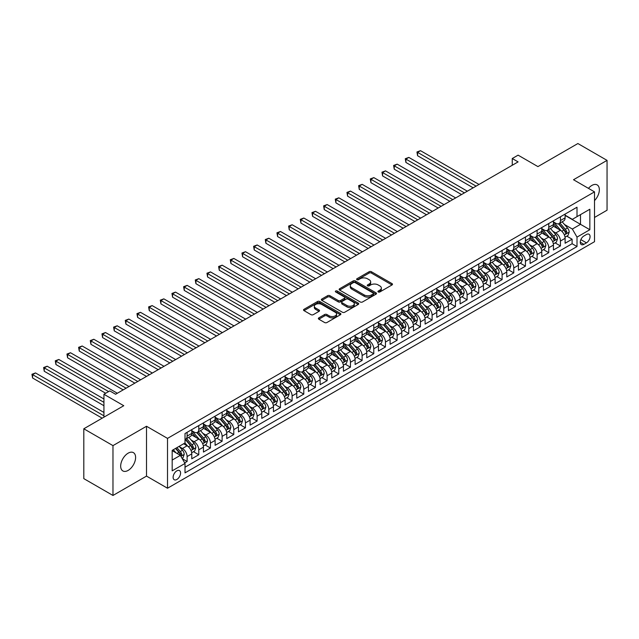 <?xml version="1.0" encoding="UTF-8"?>
<svg xmlns="http://www.w3.org/2000/svg" width="639" height="639" viewBox="0 0 639 639"><rect width="100%" height="100%" fill="white"/><g stroke="black" fill="none" stroke-linecap="round" stroke-linejoin="round"><path stroke-width="0.96" d="M378.248 291.967A1.134 0.655 0 0 0 379.846 291.967L392.019 284.946A1.621 0.935 0 0 0 392.49 284.283A1.621 0.935 0 0 0 392.019 283.62L371.403 271.727A1.621 0.935 0 0 0 369.11 271.727L356.945 278.748A1.134 0.655 0 0 0 356.61 279.211A1.134 0.655 0 0 0 356.945 279.674A1.134 0.655 0 0 0 358.551 279.674L360.124 278.764A5.184 2.995 0 0 1 367.449 278.764L369.166 279.754A5.184 2.995 0 0 1 370.684 281.871A5.184 2.995 0 0 1 369.166 283.988L367.593 284.898A1.134 0.655 0 0 0 367.265 285.361A1.134 0.655 0 0 0 367.593 285.825A1.134 0.655 0 0 0 369.198 285.825L370.772 284.914A5.184 2.995 0 0 1 378.104 284.914L379.822 285.905A5.184 2.995 0 0 1 381.339 288.021A5.184 2.995 0 0 1 379.822 290.138L378.248 291.049A1.134 0.655 0 0 0 377.913 291.512A1.134 0.655 0 0 0 378.248 291.967L378.248 291.049M128.143 470.408A10.559 6.094 120 0 0 135.037 461.102A10.559 6.094 120 0 0 133.423 452.644A10.559 6.094 120 0 0 128.143 453.171A10.559 6.094 120 0 0 121.242 462.476A10.559 6.094 120 0 0 122.864 470.935A10.559 6.094 120 0 0 128.143 470.408M594.51 200.606A10.559 6.094 120 0 0 597.161 184.903A10.559 6.094 120 0 0 591.882 185.43A10.559 6.094 120 0 0 588.455 188.369M176.851 479.474A5.28 3.051 120 0 0 180.294 474.817A5.28 3.051 120 0 0 179.487 470.584A5.28 3.051 120 0 0 176.851 470.847A5.28 3.051 120 0 0 173.401 475.504A5.28 3.051 120 0 0 174.207 479.729A5.28 3.051 120 0 0 176.851 479.474M318.837 317.871A1.621 0.935 0 0 0 318.366 318.534A1.621 0.935 0 0 0 318.837 319.196L324.62 322.535A1.621 0.935 0 0 0 326.912 322.535L340.427 314.731A1.621 0.935 0 0 0 340.899 314.068A1.621 0.935 0 0 0 340.427 313.406L319.812 301.504A1.621 0.935 0 0 0 317.527 301.504L304.012 309.308A1.621 0.935 0 0 0 303.533 309.971A1.621 0.935 0 0 0 304.012 310.634L310.993 314.668A1.621 0.935 0 0 0 313.286 314.668L319.069 311.329A1.621 0.935 0 0 0 319.54 310.666A1.621 0.935 0 0 0 319.069 310.003L315.602 308.006A4.329 2.5 0 0 1 314.34 306.233A4.329 2.5 0 0 1 317.008 303.924A4.329 2.5 0 0 1 321.729 304.468L335.299 312.303A4.329 2.5 0 0 1 336.569 314.068A4.329 2.5 0 0 1 333.893 316.377A4.329 2.5 0 0 1 329.173 315.842L326.912 314.532A1.621 0.935 0 0 0 324.62 314.532L318.837 317.871L318.837 319.196M594.51 217.46L607.05 210.215L607.05 160.373L577.888 143.535L537.926 166.603L518.093 155.149L512.262 158.52L518.093 161.891L115.595 394.263L109.764 390.9L103.933 394.263L103.933 417.163M112.975 445.623L112.975 495.465L146.515 476.103L146.515 426.261L112.975 445.623L83.805 428.785L123.766 405.717L103.933 394.263M146.515 426.261L167.514 438.386L594.51 191.86L594.51 241.702L167.514 488.228L167.514 438.386M607.05 160.373L573.51 179.735L594.51 191.86M360.236 301.967A1.621 0.935 0 0 0 362.529 301.967L376.044 294.172A1.621 0.935 0 0 0 376.515 293.509A1.621 0.935 0 0 0 376.044 292.846L355.428 280.944A1.621 0.935 0 0 0 353.135 280.944L339.621 288.748A1.621 0.935 0 0 0 339.149 289.411A1.621 0.935 0 0 0 339.621 290.066L360.236 301.967M336.13 292.215A1.134 0.655 0 0 1 337.28 292.374L337.28 291.025L358.231 303.126A1.621 0.935 0 0 1 358.711 303.789A1.621 0.935 0 0 1 358.231 304.452L344.717 312.247A1.621 0.935 0 0 1 342.432 312.247L321.816 300.354L321.816 299.028A1.621 0.935 0 0 0 321.345 299.691A1.621 0.935 0 0 0 321.816 300.354M321.816 299.028L327.599 295.689A1.621 0.935 0 0 1 329.892 295.689L338.247 300.514A1.621 0.935 0 0 0 340.539 300.514L344.373 298.301A1.621 0.935 0 0 0 344.852 297.638A1.621 0.935 0 0 0 344.373 296.975L335.675 291.951A1.134 0.655 0 0 1 335.339 291.488A1.134 0.655 0 0 1 336.042 290.889A1.134 0.655 0 0 1 337.28 291.025M112.975 495.465L83.805 478.627L83.805 428.785M184.695 462.884L187.115 461.486L182.275 458.69M179.519 446.797L182.45 448.49A6.598 3.81 60 0 1 187.115 456.565L191.78 453.874L191.78 458.794L198.777 454.752L193.473 451.685M191.189 440.063L194.112 441.749A6.598 3.81 60 0 1 198.777 449.832L203.45 447.14L203.45 452.061L210.447 448.019L205.143 444.952M202.851 433.322L205.782 435.015A6.598 3.81 60 0 1 210.447 443.099L215.111 440.407L215.111 445.319L222.116 441.277L216.805 438.218M214.52 426.588L217.444 428.282A6.598 3.81 60 0 1 222.116 436.365L226.781 433.665L226.781 438.586L233.778 434.544L228.474 431.477M226.182 419.855L229.113 421.54A6.598 3.81 60 0 1 233.778 429.624L238.451 426.932L238.451 431.852L245.448 427.81L240.136 424.743M237.852 413.121L240.783 414.807A6.598 3.81 60 0 1 245.448 422.89L250.113 420.198L250.113 425.111L257.11 421.069L251.806 418.01M249.522 406.38L252.445 408.073A6.598 3.81 60 0 1 257.11 416.157L261.782 413.465L261.782 418.377L268.779 414.336L263.468 411.276M261.183 399.647L264.115 401.34A6.598 3.81 60 0 1 268.779 409.423L273.444 406.723L273.444 411.644L280.449 407.602L275.137 404.535M272.853 392.913L275.776 394.598A6.598 3.81 60 0 1 280.449 402.682L285.114 399.99L285.114 404.91L292.111 400.869L286.807 397.801M284.515 386.172L287.446 387.865A6.598 3.81 60 0 1 292.111 395.948L296.776 393.257L296.776 398.169L303.781 394.127L298.469 391.068M296.184 379.438L299.116 381.132A6.598 3.81 60 0 1 303.781 389.215L308.445 386.523L308.445 391.435L315.442 387.394L310.139 384.327M307.846 372.705L310.778 374.398A6.598 3.81 60 0 1 315.442 382.481L320.115 379.782L320.115 384.702L327.112 380.66L321.8 377.593M319.516 365.971L322.447 367.657A6.598 3.81 60 0 1 327.112 375.74L331.777 373.048L331.777 377.968L338.782 373.927L333.47 370.86M331.186 359.23L334.109 360.923A6.598 3.81 60 0 1 338.782 369.007L343.447 366.315L343.447 371.227L350.444 367.185L345.14 364.126M342.847 352.496L345.779 354.19A6.598 3.81 60 0 1 350.444 362.273L355.108 359.573L355.108 364.494L362.113 360.452L356.802 357.385M354.517 345.763L357.449 347.456A6.598 3.81 60 0 1 362.113 355.532L366.778 352.84L366.778 357.76L373.775 353.718L368.471 350.651M366.179 339.029L369.11 340.715A6.598 3.81 60 0 1 373.775 348.798L378.448 346.106L378.448 351.027L385.445 346.985L380.133 343.918M377.849 332.288L380.78 333.981A6.598 3.81 60 0 1 385.445 342.065L390.109 339.373L390.109 344.285L397.115 340.244L391.803 337.184M389.518 325.555L392.442 327.248A6.598 3.81 60 0 1 397.115 335.331L401.779 332.631L401.779 337.552L408.776 333.51L403.473 330.443M401.18 318.821L404.112 320.506A6.598 3.81 60 0 1 408.776 328.59L413.441 325.898L413.441 330.818L420.446 326.777L415.134 323.709M412.85 312.088L415.781 313.773A6.598 3.81 60 0 1 420.446 321.856L425.111 319.165L425.111 324.077L432.108 320.035L426.804 316.976M424.512 305.346L427.443 307.039A6.598 3.81 60 0 1 432.108 315.123L436.78 312.431L436.78 317.343L443.778 313.302L438.466 310.242M436.181 298.613L439.113 300.306A6.598 3.81 60 0 1 443.778 308.389L448.442 305.69L448.442 310.61L455.447 306.568L450.136 303.501M447.851 291.879L450.775 293.565A6.598 3.81 60 0 1 455.447 301.648L460.112 298.956L460.112 303.876L467.109 299.835L461.805 296.768M459.513 285.138L462.444 286.831A6.598 3.81 60 0 1 467.109 294.914L471.774 292.223L471.774 297.135L478.779 293.093L473.467 290.034M471.183 278.404L474.114 280.098A6.598 3.81 60 0 1 478.779 288.181L483.443 285.489L483.443 290.402L490.44 286.36L485.137 283.293M482.844 271.671L485.776 273.364A6.598 3.81 60 0 1 490.44 281.448L495.113 278.748L495.113 283.668L502.11 279.626L496.799 276.559M494.514 264.937L497.446 266.623A6.598 3.81 60 0 1 502.11 274.706L506.775 272.014L506.775 276.935L513.78 272.893L508.468 269.826M506.184 258.196L509.107 259.889A6.598 3.81 60 0 1 513.78 267.973L518.445 265.281L518.445 270.193L525.442 266.151L520.138 263.092M517.846 251.462L520.777 253.156A6.598 3.81 60 0 1 525.442 261.239L530.106 258.539L530.106 263.46L537.111 259.418L531.8 256.351M529.515 244.729L532.439 246.422A6.598 3.81 60 0 1 537.111 254.498L541.776 251.806L541.776 256.726L548.773 252.685L543.469 249.617M541.177 237.996L544.109 239.681A6.598 3.81 60 0 1 548.773 247.764L553.446 245.072L553.446 249.993L560.443 245.951L560.443 241.031A6.598 3.81 -120 0 0 555.778 232.947L552.847 231.254M555.131 242.884L560.443 245.951M191.78 453.874A6.598 3.81 -120 0 0 187.115 445.79L183.617 443.77M203.45 447.14A6.598 3.81 -120 0 0 198.777 439.057L191.564 434.887M215.111 440.407A6.598 3.81 -120 0 0 210.447 432.323L203.234 428.154M226.781 433.665A6.598 3.81 -120 0 0 222.116 425.582L214.896 421.421M238.451 426.932A6.598 3.81 -120 0 0 233.778 418.849L226.565 414.687M250.113 420.198A6.598 3.81 -120 0 0 245.448 412.115L238.235 407.946M261.782 413.465A6.598 3.81 -120 0 0 257.11 405.382L249.897 401.212M273.444 406.723A6.598 3.81 -120 0 0 268.779 398.64L261.567 394.479M285.114 399.99A6.598 3.81 -120 0 0 280.449 391.907L273.228 387.745M296.776 393.257A6.598 3.81 -120 0 0 292.111 385.173L284.898 381.004M308.445 386.523A6.598 3.81 -120 0 0 303.781 378.44L296.568 374.27M320.115 379.782A6.598 3.81 -120 0 0 315.442 371.698L308.23 367.537M331.777 373.048A6.598 3.81 -120 0 0 327.112 364.965L319.899 360.803M343.447 366.315A6.598 3.81 -120 0 0 338.782 358.231L331.561 354.062M355.108 359.573A6.598 3.81 -120 0 0 350.444 351.498L343.231 347.328M366.778 352.84A6.598 3.81 -120 0 0 362.113 344.756L354.901 340.595M378.448 346.106A6.598 3.81 -120 0 0 373.775 338.023L366.562 333.854M390.109 339.373A6.598 3.81 -120 0 0 385.445 331.29L378.232 327.12M401.779 332.631A6.598 3.81 -120 0 0 397.115 324.548L389.894 320.387M413.441 325.898A6.598 3.81 -120 0 0 408.776 317.815L401.564 313.653M425.111 319.165A6.598 3.81 -120 0 0 420.446 311.081L413.233 306.912M436.78 312.431A6.598 3.81 -120 0 0 432.108 304.348L424.895 300.178M448.442 305.69A6.598 3.81 -120 0 0 443.778 297.606L436.565 293.445M460.112 298.956A6.598 3.81 -120 0 0 455.447 290.873L448.227 286.711M471.774 292.223A6.598 3.81 -120 0 0 467.109 284.139L459.896 279.97M483.443 285.489A6.598 3.81 -120 0 0 478.779 277.406L471.558 273.236M495.113 278.748A6.598 3.81 -120 0 0 490.44 270.664L483.228 266.503M506.775 272.014A6.598 3.81 -120 0 0 502.11 263.931L494.898 259.769M518.445 265.281A6.598 3.81 -120 0 0 513.78 257.197L506.559 253.028M530.106 258.539A6.598 3.81 -120 0 0 525.442 250.464L518.229 246.295M541.776 251.806A6.598 3.81 -120 0 0 537.111 243.723L529.891 239.561M553.446 245.072A6.598 3.81 -120 0 0 548.773 236.989L541.56 232.82M586.458 234.497L583.894 235.983A5.112 2.955 120 0 0 580.547 240.488A5.112 2.955 120 0 0 581.338 244.585A5.112 2.955 120 0 0 583.894 244.33L586.458 242.852A5.112 2.955 120 0 0 589.797 238.339A5.112 2.955 120 0 0 589.014 234.241A5.112 2.955 120 0 0 586.458 234.497M172.179 460.072L180.35 455.359L185.014 463.443L185.014 472.868L577.009 246.55L577.009 237.125L572.344 229.042L564.517 224.521M185.014 463.443L172.179 470.847L172.179 450.375L185.014 442.963L185.014 433.53L577.009 207.22L577.009 216.645L589.845 209.241L589.845 229.713L577.009 237.125M191.78 430.702L194.112 432.052A6.598 3.81 60 0 0 197.411 432.379L202.084 429.688A6.598 3.81 -120 0 0 203.45 426.66L203.45 422.89M203.45 423.969L205.782 425.318A6.598 3.81 60 0 0 209.081 425.646L213.746 422.946A6.598 3.81 -120 0 0 215.111 419.927L215.111 416.157M215.111 417.235L217.444 418.577A6.598 3.81 60 0 0 220.751 418.904L225.415 416.213A6.598 3.81 -120 0 0 226.781 413.193L226.781 409.423M226.781 410.502L229.113 411.843A6.598 3.81 60 0 0 232.412 412.171L237.077 409.479A6.598 3.81 -120 0 0 238.451 406.46L238.451 402.682M238.451 403.76L240.783 405.11A6.598 3.81 60 0 0 244.082 405.438L248.747 402.746A6.598 3.81 -120 0 0 250.113 399.718L250.113 395.948M250.113 397.027L252.445 398.377A6.598 3.81 60 0 0 255.744 398.704L260.416 396.004A6.598 3.81 -120 0 0 261.782 392.985L261.782 389.215M261.782 390.293L264.115 391.635A6.598 3.81 60 0 0 267.414 391.963L272.078 389.271A6.598 3.81 -120 0 0 273.444 386.252L273.444 382.481M273.444 383.552L275.776 384.902A6.598 3.81 60 0 0 279.083 385.229L283.748 382.537A6.598 3.81 -120 0 0 285.114 379.51L285.114 375.74M285.114 376.818L287.446 378.168A6.598 3.81 60 0 0 290.745 378.496L295.41 375.796A6.598 3.81 -120 0 0 296.776 372.777L296.776 369.007M296.776 370.085L299.116 371.435A6.598 3.81 60 0 0 302.415 371.754L307.079 369.062A6.598 3.81 -120 0 0 308.445 366.043L308.445 362.273M308.445 363.351L310.778 364.693A6.598 3.81 60 0 0 314.076 365.021L318.749 362.329A6.598 3.81 -120 0 0 320.115 359.31L320.115 355.532M320.115 356.61L322.447 357.96A6.598 3.81 60 0 0 325.746 358.287L330.411 355.596A6.598 3.81 -120 0 0 331.777 352.568L331.777 348.798M331.777 349.876L334.109 351.226A6.598 3.81 60 0 0 337.416 351.554L342.081 348.854A6.598 3.81 -120 0 0 343.447 345.835L343.447 342.065M343.447 343.143L345.779 344.493A6.598 3.81 60 0 0 349.078 344.812L353.742 342.121A6.598 3.81 -120 0 0 355.108 339.101L355.108 335.331M355.108 336.41L357.449 337.751A6.598 3.81 60 0 0 360.747 338.079L365.412 335.387A6.598 3.81 -120 0 0 366.778 332.368L366.778 328.59M366.778 329.668L369.11 331.018A6.598 3.81 60 0 0 372.409 331.345L377.082 328.654A6.598 3.81 -120 0 0 378.448 325.626L378.448 321.856M378.448 322.935L380.78 324.285A6.598 3.81 60 0 0 384.079 324.612L388.744 321.912A6.598 3.81 -120 0 0 390.109 318.893L390.109 315.123M390.109 316.201L392.442 317.543A6.598 3.81 60 0 0 395.741 317.871L400.413 315.179A6.598 3.81 -120 0 0 401.779 312.159L401.779 308.389M401.779 309.468L404.112 310.81A6.598 3.81 60 0 0 407.41 311.137L412.075 308.445A6.598 3.81 -120 0 0 413.441 305.426L413.441 301.648M413.441 302.726L415.781 304.076A6.598 3.81 60 0 0 419.08 304.404L423.745 301.712A6.598 3.81 -120 0 0 425.111 298.685L425.111 294.914M425.111 295.993L427.443 297.343A6.598 3.81 60 0 0 430.742 297.67L435.415 294.97A6.598 3.81 -120 0 0 436.78 291.951L436.78 288.181M436.78 289.259L439.113 290.601A6.598 3.81 60 0 0 442.412 290.929L447.076 288.237A6.598 3.81 -120 0 0 448.442 285.218L448.442 281.448M448.442 282.518L450.775 283.868A6.598 3.81 60 0 0 454.073 284.195L458.746 281.503A6.598 3.81 -120 0 0 460.112 278.476L460.112 274.706M460.112 275.784L462.444 277.134A6.598 3.81 60 0 0 465.743 277.462L470.408 274.762A6.598 3.81 -120 0 0 471.774 271.743L471.774 267.973M471.774 269.051L474.114 270.401A6.598 3.81 60 0 0 477.413 270.72L482.078 268.029A6.598 3.81 -120 0 0 483.443 265.009L483.443 261.239M483.443 262.317L485.776 263.659A6.598 3.81 60 0 0 489.075 263.987L493.739 261.295A6.598 3.81 -120 0 0 495.113 258.276L495.113 254.498M495.113 255.576L497.446 256.926A6.598 3.81 60 0 0 500.744 257.253L505.409 254.562A6.598 3.81 -120 0 0 506.775 251.534L506.775 247.764M506.775 248.843L509.107 250.192A6.598 3.81 60 0 0 512.406 250.52L517.079 247.82A6.598 3.81 -120 0 0 518.445 244.801L518.445 241.031M518.445 242.109L520.777 243.459A6.598 3.81 60 0 0 524.076 243.778L528.741 241.087A6.598 3.81 -120 0 0 530.106 238.067L530.106 234.297M530.106 235.376L532.439 236.718A6.598 3.81 60 0 0 535.746 237.045L540.41 234.353A6.598 3.81 -120 0 0 541.776 231.334L541.776 227.556M541.776 228.634L544.109 229.984A6.598 3.81 60 0 0 547.407 230.312L552.072 227.62A6.598 3.81 -120 0 0 553.446 224.593L553.446 220.822M185.014 467.213L572.113 243.723L572.113 239.21L565.108 243.251L565.108 238.339A6.598 3.81 -120 0 0 560.443 230.256L553.23 226.086M553.446 221.901L555.778 223.251A6.598 3.81 -120 0 0 559.077 223.578A6.598 3.81 -120 0 0 560.443 220.551L560.443 216.781M559.077 223.578L563.742 220.878A6.598 3.81 -120 0 0 565.108 217.859L565.108 214.089M187.115 432.323L187.115 436.094A6.598 3.81 60 0 1 185.749 439.113A6.598 3.81 60 0 1 185.014 439.384M185.749 439.113L190.414 436.421A6.598 3.81 -120 0 0 191.78 433.402L191.78 429.624M198.777 425.582L198.777 429.36A6.598 3.81 60 0 1 197.411 432.379M210.447 418.849L210.447 422.619A6.598 3.81 60 0 1 209.081 425.646M222.116 412.115L222.116 415.885A6.598 3.81 60 0 1 220.751 418.904M233.778 405.382L233.778 409.152A6.598 3.81 60 0 1 232.412 412.171M245.448 398.64L245.448 402.418A6.598 3.81 60 0 1 244.082 405.438M257.11 391.907L257.11 395.677A6.598 3.81 60 0 1 255.744 398.704M268.779 385.173L268.779 388.943A6.598 3.81 60 0 1 267.414 391.963M280.449 378.44L280.449 382.21A6.598 3.81 60 0 1 279.083 385.229M292.111 371.698L292.111 375.476A6.598 3.81 60 0 1 290.745 378.496M303.781 364.965L303.781 368.735A6.598 3.81 60 0 1 302.415 371.754M315.442 358.231L315.442 362.001A6.598 3.81 60 0 1 314.076 365.021M327.112 351.49L327.112 355.268A6.598 3.81 60 0 1 325.746 358.287M338.782 344.756L338.782 348.527A6.598 3.81 60 0 1 337.416 351.554M350.444 338.023L350.444 341.793A6.598 3.81 60 0 1 349.078 344.812M362.113 331.29L362.113 335.06A6.598 3.81 60 0 1 360.747 338.079M373.775 324.548L373.775 328.326A6.598 3.81 60 0 1 372.409 331.345M385.445 317.815L385.445 321.585A6.598 3.81 60 0 1 384.079 324.612M397.115 311.081L397.115 314.851A6.598 3.81 60 0 1 395.741 317.871M408.776 304.348L408.776 308.118A6.598 3.81 60 0 1 407.41 311.137M420.446 297.606L420.446 301.384A6.598 3.81 60 0 1 419.08 304.404M432.108 290.873L432.108 294.643A6.598 3.81 60 0 1 430.742 297.67M443.778 284.139L443.778 287.909A6.598 3.81 60 0 1 442.412 290.929M455.447 277.406L455.447 281.176A6.598 3.81 60 0 1 454.073 284.195M467.109 270.664L467.109 274.443A6.598 3.81 60 0 1 465.743 277.462M478.779 263.931L478.779 267.701A6.598 3.81 60 0 1 477.413 270.72M490.44 257.197L490.44 260.968A6.598 3.81 60 0 1 489.075 263.987M502.11 250.456L502.11 254.234A6.598 3.81 60 0 1 500.744 257.253M513.78 243.723L513.78 247.493A6.598 3.81 60 0 1 512.406 250.52M525.442 236.989L525.442 240.759A6.598 3.81 60 0 1 524.076 243.778M537.111 230.256L537.111 234.026A6.598 3.81 60 0 1 535.746 237.045M548.773 223.514L548.773 227.292A6.598 3.81 60 0 1 547.407 230.312M548.773 247.764L548.773 252.685M537.111 254.498L537.111 259.418M525.442 261.239L525.442 266.151M513.78 267.973L513.78 272.893M502.11 274.706L502.11 279.626M490.44 281.448L490.44 286.36M478.779 288.181L478.779 293.093M467.109 294.914L467.109 299.835M455.447 301.648L455.447 306.568M443.778 308.389L443.778 313.302M432.108 315.123L432.108 320.035M420.446 321.856L420.446 326.777M408.776 328.59L408.776 333.51M397.115 335.331L397.115 340.244M385.445 342.065L385.445 346.985M373.775 348.798L373.775 353.718M362.113 355.532L362.113 360.452M350.444 362.273L350.444 367.185M338.782 369.007L338.782 373.927M327.112 375.74L327.112 380.66M315.442 382.481L315.442 387.394M303.781 389.215L303.781 394.127M292.111 395.948L292.111 400.869M280.449 402.682L280.449 407.602M268.779 409.423L268.779 414.336M257.11 416.157L257.11 421.069M245.448 422.89L245.448 427.81M233.778 429.624L233.778 434.544M222.116 436.365L222.116 441.277M210.447 443.099L210.447 448.019M198.777 449.832L198.777 454.752M187.115 456.565L187.115 461.486M180.35 455.359L172.179 450.639M572.344 229.042L580.508 224.329L580.508 214.624L589.845 209.241M565.108 215.439L589.845 229.713M565.108 215.167L572.344 219.345L577.009 216.645M146.515 476.103L167.514 488.228M512.262 158.52L512.262 165.253M566.801 236.15L572.113 239.21M572.113 243.723L577.009 246.55M378.695 292.127L379.822 291.48A5.184 2.995 0 0 0 381.339 289.371L381.339 288.021M370.684 281.871L370.684 283.221A5.184 2.995 0 0 1 369.166 285.337L368.048 285.984M391.995 284.962L371.403 273.069A1.621 0.935 0 0 0 369.11 273.069L357.401 279.834M376.02 294.18L355.428 282.294A1.621 0.935 0 0 0 353.135 282.294L339.644 290.082L339.621 288.748M373.176 293.972A1.134 0.655 0 0 0 373.511 293.509A1.134 0.655 0 0 0 373.176 293.045L355.084 282.598A1.134 0.655 0 0 0 353.479 282.598L351.817 283.556A5.184 2.995 0 0 0 350.3 285.673A5.184 2.995 0 0 0 351.817 287.79L364.19 294.93A5.184 2.995 0 0 0 371.515 294.93L373.176 293.972L373.176 295.314A1.134 0.655 0 0 0 373.511 294.859L373.511 293.509M350.3 285.673L350.3 287.023A5.184 2.995 0 0 0 351.817 289.14L351.817 287.79M373.176 295.314L371.515 296.28A5.184 2.995 0 0 1 364.19 296.28L351.817 289.14M321.84 300.362L327.599 297.039L327.599 295.689M344.852 297.638L344.852 298.988A1.621 0.935 0 0 1 344.373 299.651L340.539 301.864A1.621 0.935 0 0 1 338.247 301.864L329.892 297.039A1.621 0.935 0 0 0 327.599 297.039M337.28 292.374L358.215 304.46M346.921 305.522A4.329 2.5 0 0 0 351.65 306.065A4.329 2.5 0 0 0 354.318 303.757A4.329 2.5 0 0 0 353.047 301.983L348.271 299.228A1.621 0.935 0 0 0 345.979 299.228L342.145 301.44A1.621 0.935 0 0 0 341.673 302.103A1.621 0.935 0 0 0 342.145 302.766L346.921 305.522L346.921 306.872A4.329 2.5 0 0 0 351.65 307.415A4.329 2.5 0 0 0 354.318 305.107L354.318 303.757M341.673 302.103L341.673 303.453A1.621 0.935 0 0 0 342.145 304.108L342.145 302.766M346.921 306.872L342.145 304.108M336.569 314.068L336.569 315.418A4.329 2.5 0 0 1 333.893 317.727A4.329 2.5 0 0 1 329.173 317.184L326.912 315.882A1.621 0.935 0 0 0 324.62 315.882L318.861 319.204M314.34 306.233L314.34 307.583A4.329 2.5 0 0 0 315.602 309.348L315.602 308.006M319.045 311.337L315.602 309.348M340.403 314.739L319.812 302.854A1.621 0.935 0 0 0 317.527 302.854L304.028 310.642M565.012 237.181L568.023 235.44L569.189 232.069A4.369 2.524 -120 0 0 567.488 227.963L562.16 221.797M561.09 230.679L554.772 223.362A12.62 7.285 -120 0 0 553.446 221.973M557.623 228.626L554.085 224.529A10.48 6.047 -120 0 0 553.446 223.826M479.01 184.447L420.502 150.676L417.586 152.354L417.586 155.724L473.179 187.818M558.478 223.81L563.87 230.056A4.369 2.524 60 0 1 565.435 233.067C566.09 233.946 566.553 233.674 566.833 232.261A4.369 2.524 -120 0 0 565.275 229.249L559.94 223.075M558.798 223.714L564.588 230.415A2.229 1.286 60 0 1 565.156 231.286L566.833 232.261M565.435 233.067L565.747 233.586M417.586 155.724L416.947 151.986L476.095 186.133M416.947 151.986L420.502 150.676M553.342 243.914L556.361 242.173L557.527 238.81A4.369 2.524 -120 0 0 555.826 234.705L550.491 228.53M549.428 237.412L543.102 230.096A12.62 7.285 -120 0 0 541.776 228.706M545.954 235.36L542.423 231.27A10.48 6.047 -120 0 0 541.776 230.567M467.341 191.189L408.84 157.41L405.917 159.095L405.917 162.458L461.51 194.552M546.816 230.551L552.208 236.789A4.369 2.524 60 0 1 553.765 239.801C554.42 240.679 554.892 240.416 555.163 238.994A4.369 2.524 -120 0 0 553.606 235.983L548.278 229.808M547.128 230.447L552.927 237.157A2.229 1.286 60 0 1 553.486 238.027L555.163 238.994M553.765 239.801L554.085 240.32M405.917 162.458L405.278 158.72L464.425 192.874M405.278 158.72L408.84 157.41M541.68 250.648L544.692 248.914L545.858 245.544A4.369 2.524 -120 0 0 544.156 241.438L538.829 235.264M537.758 244.154L531.432 236.829A12.62 7.285 -120 0 0 530.106 235.448M534.292 242.101L530.753 238.004A10.48 6.047 -120 0 0 530.106 237.301M455.679 197.922L397.17 164.143L394.255 165.828L394.255 169.199L449.84 201.293M535.147 237.285L540.538 243.523A4.369 2.524 60 0 1 542.096 246.534C542.759 247.421 543.222 247.149 543.501 245.727A4.369 2.524 -120 0 0 541.936 242.716L536.608 236.55M535.466 237.181L541.257 243.89A2.229 1.286 60 0 1 541.816 244.761L543.501 245.727M542.096 246.534L542.415 247.053M394.255 169.199L393.608 165.461L452.763 199.608M393.608 165.461L397.17 164.143M530.011 257.389L533.03 255.648L534.196 252.277A4.369 2.524 -120 0 0 532.487 248.172L527.159 242.005M526.089 250.887L519.771 243.571A12.62 7.285 -120 0 0 518.445 242.181M522.622 248.835L519.092 244.737A10.48 6.047 -120 0 0 518.445 244.034M444.009 204.656L385.501 170.877L382.585 172.562L382.585 175.933L438.178 208.026M523.485 244.018L528.876 250.264A4.369 2.524 60 0 1 530.434 253.276C531.089 254.154 531.552 253.883 531.832 252.469A4.369 2.524 -120 0 0 530.274 249.45L524.946 243.283M523.796 243.914L529.595 250.624A2.229 1.286 60 0 1 530.154 251.494L531.832 252.469M530.434 253.276L530.753 253.795M382.585 175.933L381.946 172.195L441.094 206.341M381.946 172.195L385.501 170.877M518.349 264.123L521.36 262.381L522.526 259.011A4.369 2.524 -120 0 0 520.825 254.905L515.489 248.739M514.427 257.621L508.101 250.304A12.62 7.285 -120 0 0 506.775 248.914M510.96 255.568L507.422 251.478A10.48 6.047 -120 0 0 506.775 250.768M432.347 211.397L373.839 177.618L370.924 179.295L370.924 182.666L426.509 214.76M511.815 250.752L517.207 256.998A4.369 2.524 60 0 1 518.764 260.009C519.419 260.888 519.89 260.616 520.162 259.202A4.369 2.524 -120 0 0 518.604 256.191L513.277 250.017M512.135 250.656L517.925 257.357A2.229 1.286 60 0 1 518.485 258.228L520.162 259.202M518.764 260.009L519.084 260.528M370.924 182.666L370.277 178.928L429.424 213.075M370.277 178.928L373.839 177.618M506.679 270.856L509.69 269.115L510.857 265.752A4.369 2.524 -120 0 0 509.155 261.647L503.828 255.472M502.757 264.354L496.439 257.038A12.62 7.285 -120 0 0 495.113 255.648M499.291 262.302L495.752 258.212A10.48 6.047 -120 0 0 495.113 257.509M420.678 218.131L362.169 184.351L359.254 186.037L359.254 189.4L414.847 221.493M500.145 257.493L505.537 263.731A4.369 2.524 60 0 1 507.102 266.743C507.757 267.621 508.221 267.358 508.5 265.936A4.369 2.524 -120 0 0 506.943 262.925L501.607 256.75M500.465 257.389L506.256 264.099A2.229 1.286 60 0 1 506.823 264.969L508.5 265.936M507.102 266.743L507.414 267.262M359.254 189.4L358.615 185.661L417.762 219.816M358.615 185.661L362.169 184.351M495.009 277.598L498.029 275.856L499.195 272.486A4.369 2.524 -120 0 0 497.493 268.38L492.158 262.206M491.095 271.096L484.769 263.771A12.62 7.285 -120 0 0 483.443 262.389M487.621 269.043L484.09 264.945A10.48 6.047 -120 0 0 483.443 264.242M409.008 224.864L350.507 191.085L347.584 192.77L347.584 196.141L403.177 228.235M488.484 264.226L493.875 270.465A4.369 2.524 60 0 1 495.433 273.484C496.088 274.363 496.559 274.091 496.83 272.669A4.369 2.524 -120 0 0 495.273 269.658L489.945 263.492M488.803 264.123L494.594 270.832A2.229 1.286 60 0 1 495.153 271.703L496.83 272.669M495.433 273.484L495.752 273.995M347.584 196.141L346.945 192.403L406.092 226.549M346.945 192.403L350.507 191.085M483.348 284.331L486.359 282.59L487.525 279.219A4.369 2.524 -120 0 0 485.824 275.113L480.496 268.947M479.426 277.829L473.1 270.513A12.62 7.285 -120 0 0 471.774 269.123M475.959 275.776L472.421 271.679A10.48 6.047 -120 0 0 471.774 270.976M397.346 231.598L338.838 197.818L335.922 199.504L335.922 202.875L391.507 234.968M476.814 270.96L482.205 277.206A4.369 2.524 60 0 1 483.763 280.217C484.426 281.096 484.889 280.825 485.169 279.411A4.369 2.524 -120 0 0 483.603 276.399L478.276 270.225M477.133 270.856L482.924 277.566A2.229 1.286 60 0 1 483.483 278.436L485.169 279.411M483.763 280.217L484.082 280.737M335.922 202.875L335.275 199.136L394.431 233.283M335.275 199.136L338.838 197.818M471.678 291.064L474.697 289.323L475.863 285.96A4.369 2.524 -120 0 0 474.154 281.855L468.826 275.681M467.756 284.563L461.438 277.246A12.62 7.285 -120 0 0 460.112 275.856M464.289 282.51L460.759 278.42A10.48 6.047 -120 0 0 460.112 277.709M385.676 238.339L327.168 204.56L324.253 206.237L324.253 209.608L379.846 241.702M465.152 277.693L470.544 283.94A4.369 2.524 60 0 1 472.101 286.951C472.756 287.83 473.219 287.558 473.499 286.144A4.369 2.524 -120 0 0 471.941 283.133L466.614 276.959M465.464 277.598L471.262 284.299A2.229 1.286 60 0 1 471.822 285.178L473.499 286.144M472.101 286.951L472.421 287.47M324.253 209.608L323.614 205.87L382.761 240.016M323.614 205.87L327.168 204.56M460.016 297.798L463.027 296.057L464.194 292.694A4.369 2.524 -120 0 0 462.492 288.588L457.157 282.414M456.094 291.304L449.768 283.98A12.62 7.285 -120 0 0 448.442 282.59M452.628 289.243L449.089 285.154A10.48 6.047 -120 0 0 448.442 284.451M374.015 245.072L315.506 211.293L312.591 212.979L312.591 216.341L368.176 248.443M453.482 284.435L458.874 290.673A4.369 2.524 60 0 1 460.431 293.684C461.086 294.563 461.558 294.299 461.829 292.878A4.369 2.524 -120 0 0 460.272 289.866L454.944 283.692M453.802 284.331L459.593 291.041A2.229 1.286 60 0 1 460.152 291.911L461.829 292.878M460.431 293.684L460.751 294.204M312.591 216.341L311.944 212.603L371.091 246.758M311.944 212.603L315.506 211.293M448.346 304.539L451.358 302.798L452.524 299.427A4.369 2.524 -120 0 0 450.822 295.322L445.495 289.147M444.424 298.038L438.106 290.713A12.62 7.285 -120 0 0 436.78 289.331M440.958 295.985L437.419 291.887A10.48 6.047 -120 0 0 436.78 291.184M362.345 251.806L303.837 218.027L300.921 219.712L300.921 223.083L356.514 255.177M441.813 291.168L447.204 297.415A4.369 2.524 60 0 1 448.77 300.426C449.425 301.304 449.888 301.033 450.168 299.611A4.369 2.524 -120 0 0 448.61 296.6L443.274 290.433M442.132 291.064L447.923 297.774A2.229 1.286 60 0 1 448.49 298.645L450.168 299.611M448.77 300.426L449.081 300.937M300.921 223.083L300.282 219.345L359.43 253.491M300.282 219.345L303.837 218.027M436.677 311.273L439.696 309.532L440.862 306.161A4.369 2.524 -120 0 0 439.161 302.055L433.825 295.889M432.763 304.771L426.437 297.454A12.62 7.285 -120 0 0 425.111 296.065M429.296 302.718L425.758 298.621A10.48 6.047 -120 0 0 425.111 297.918M350.675 258.539L292.175 224.76L289.251 226.446L289.251 229.816L344.844 261.91M430.151 297.902L435.542 304.148A4.369 2.524 60 0 1 437.1 307.159C437.755 308.038 438.226 307.766 438.498 306.353A4.369 2.524 -120 0 0 436.94 303.341L431.613 297.167M430.47 297.798L436.261 304.507A2.229 1.286 60 0 1 436.82 305.378L438.498 306.353M437.1 307.159L437.419 307.678M289.251 229.816L288.612 226.078L347.76 260.225M288.612 226.078L292.175 224.76M425.015 318.006L428.026 316.265L429.192 312.902A4.369 2.524 -120 0 0 427.491 308.797L422.163 302.622M421.093 311.505L414.775 304.188A12.62 7.285 -120 0 0 413.441 302.798M417.626 309.452L414.088 305.362A10.48 6.047 -120 0 0 413.441 304.659M339.013 265.281L280.505 231.502L277.59 233.187L277.59 236.55L333.175 268.644M418.481 304.643L423.873 310.881A4.369 2.524 60 0 1 425.43 313.893C426.093 314.771 426.556 314.5 426.836 313.086A4.369 2.524 -120 0 0 425.278 310.075L419.943 303.9M418.801 304.539L424.592 311.249A2.229 1.286 60 0 1 425.151 312.12L426.836 313.086M425.43 313.893L425.75 314.412M277.59 236.55L276.943 232.812L336.098 266.966M276.943 232.812L280.505 231.502M413.345 324.74L416.364 323.007L417.531 319.636A4.369 2.524 -120 0 0 415.821 315.53L410.494 309.356M409.423 318.246L403.105 310.921A12.62 7.285 -120 0 0 401.779 309.54M405.957 316.185L402.426 312.096A10.48 6.047 -120 0 0 401.779 311.393M327.344 272.014L268.835 238.235L265.92 239.921L265.92 243.283L321.513 275.385M406.819 311.377L412.211 317.615A4.369 2.524 60 0 1 413.768 320.626C414.423 321.505 414.887 321.241 415.166 319.819A4.369 2.524 -120 0 0 413.609 316.808L408.281 310.634M407.131 311.273L412.93 317.982A2.229 1.286 60 0 1 413.489 318.853L415.166 319.819M413.768 320.626L414.088 321.145M265.92 243.283L265.281 239.545L324.428 273.7M265.281 239.545L268.835 238.235M401.683 331.481L404.695 329.74L405.861 326.369A4.369 2.524 -120 0 0 404.16 322.264L398.824 316.097M397.762 324.979L391.435 317.663A12.62 7.285 -120 0 0 390.109 316.273M394.295 322.927L390.756 318.829A10.48 6.047 -120 0 0 390.109 318.126M315.682 278.748L257.174 244.969L254.258 246.654L254.258 250.025L309.843 282.118M395.15 318.11L400.541 324.356A4.369 2.524 60 0 1 402.099 327.368C402.754 328.246 403.225 327.975 403.497 326.553A4.369 2.524 -120 0 0 401.939 323.542L396.611 317.375M395.469 318.006L401.26 324.716A2.229 1.286 60 0 1 401.819 325.586L403.497 326.553M402.099 327.368L402.418 327.887M254.258 250.025L253.611 246.287L312.759 280.433M253.611 246.287L257.174 244.969M390.014 338.215L393.025 336.473L394.191 333.103A4.369 2.524 -120 0 0 392.49 328.997L387.162 322.831M386.092 331.713L379.774 324.396A12.62 7.285 -120 0 0 378.448 323.007M382.625 329.66L379.087 325.563A10.48 6.047 -120 0 0 378.448 324.86M304.012 285.481L245.504 251.71L242.588 253.387L242.588 256.758L298.181 288.852M383.48 324.844L388.871 331.09A4.369 2.524 60 0 1 390.437 334.101C391.092 334.98 391.555 334.708 391.835 333.294A4.369 2.524 -120 0 0 390.277 330.283L384.942 324.109M383.799 324.748L389.59 331.449A2.229 1.286 60 0 1 390.157 332.32L391.835 333.294M390.437 334.101L390.748 334.62M242.588 256.758L241.949 253.02L301.097 287.167M241.949 253.02L245.504 251.71M378.344 344.948L381.363 343.207L382.529 339.844A4.369 2.524 -120 0 0 380.828 335.739L375.492 329.564M374.43 338.446L368.104 331.13A12.62 7.285 -120 0 0 366.778 329.74M370.963 336.394L367.425 332.304A10.48 6.047 -120 0 0 366.778 331.601M292.342 292.223L233.842 258.444L230.919 260.129L230.919 263.492L286.512 295.585M371.818 331.585L377.21 337.823A4.369 2.524 60 0 1 378.767 340.835C379.422 341.713 379.893 341.45 380.165 340.028A4.369 2.524 -120 0 0 378.607 337.017L373.28 330.842M372.138 331.481L377.929 338.191A2.229 1.286 60 0 1 378.488 339.061L380.165 340.028M378.767 340.835L379.087 341.354M230.919 263.492L230.28 259.753L289.427 293.908M230.28 259.753L233.842 258.444M366.682 351.682L369.693 349.948L370.86 346.578A4.369 2.524 -120 0 0 369.158 342.472L363.831 336.298M362.76 345.188L356.442 337.863A12.62 7.285 -120 0 0 355.108 336.481M359.294 343.135L355.755 339.037A10.48 6.047 -120 0 0 355.108 338.335M280.681 298.956L222.172 265.177L219.257 266.862L219.257 270.233L274.85 302.327M360.148 338.319L365.54 344.557A4.369 2.524 60 0 1 367.098 347.568C367.76 348.455 368.224 348.183 368.503 346.761A4.369 2.524 -120 0 0 366.946 343.75L361.61 337.584M360.468 338.215L366.259 344.924A2.229 1.286 60 0 1 366.826 345.795L368.503 346.761M367.098 347.568L367.417 348.087M219.257 270.233L218.618 266.495L277.765 300.642M218.618 266.495L222.172 265.177M355.012 358.423L358.032 356.682L359.198 353.311A4.369 2.524 -120 0 0 357.489 349.206L352.161 343.039M351.091 351.921L344.772 344.605A12.62 7.285 -120 0 0 343.447 343.215M347.624 349.868L344.094 345.771A10.48 6.047 -120 0 0 343.447 345.068M269.011 305.69L210.503 271.91L207.587 273.596L207.587 276.967L263.18 309.06M348.487 345.052L353.878 351.298A4.369 2.524 60 0 1 355.436 354.31C356.091 355.188 356.562 354.917 356.834 353.503A4.369 2.524 -120 0 0 355.276 350.484L349.948 344.317M348.798 344.948L354.597 351.658A2.229 1.286 60 0 1 355.156 352.528L356.834 353.503M355.436 354.31L355.755 354.829M207.587 276.967L206.948 273.228L266.096 307.375M206.948 273.228L210.503 271.91M343.351 365.157L346.362 363.415L347.528 360.045A4.369 2.524 -120 0 0 345.827 355.939L340.499 349.773M339.429 358.655L333.103 351.338A12.62 7.285 -120 0 0 331.777 349.948M335.962 356.602L332.424 352.512A10.48 6.047 -120 0 0 331.777 351.801M257.349 312.431L198.841 278.652L195.925 280.329L195.925 283.7L251.51 315.794M336.817 351.785L342.208 358.032A4.369 2.524 60 0 1 343.766 361.043C344.421 361.922 344.892 361.65 345.172 360.236A4.369 2.524 -120 0 0 343.606 357.225L338.279 351.051M337.136 351.69L342.927 358.391A2.229 1.286 60 0 1 343.486 359.262L345.172 360.236M343.766 361.043L344.086 361.562M195.925 283.7L195.278 279.962L254.426 314.108M195.278 279.962L198.841 278.652M331.681 371.89L334.692 370.149L335.858 366.786A4.369 2.524 -120 0 0 334.157 362.68L328.829 356.506M327.759 365.388L321.441 358.072A12.62 7.285 -120 0 0 320.115 356.682M324.292 363.335L320.754 359.246A10.48 6.047 -120 0 0 320.115 358.543M245.68 319.165L187.171 285.385L184.256 287.071L184.256 290.433L239.849 322.527M325.147 358.527L330.539 364.765A4.369 2.524 60 0 1 332.104 367.776C332.759 368.655 333.223 368.391 333.502 366.97A4.369 2.524 -120 0 0 331.945 363.958L326.609 357.784M325.467 358.423L331.258 365.133A2.229 1.286 60 0 1 331.825 366.003L333.502 366.97M332.104 367.776L332.416 368.296M184.256 290.433L183.617 286.695L242.764 320.85M183.617 286.695L187.171 285.385M320.011 378.631L323.03 376.89L324.197 373.519A4.369 2.524 -120 0 0 322.495 369.414L317.16 363.24M316.097 372.13L309.771 364.805A12.62 7.285 -120 0 0 308.445 363.423M312.631 370.077L309.092 365.979A10.48 6.047 -120 0 0 308.445 365.276M234.01 325.898L175.509 292.119L172.586 293.804L172.586 297.175L228.179 329.269M313.485 365.26L318.877 371.499A4.369 2.524 60 0 1 320.435 374.518C321.09 375.397 321.561 375.125 321.832 373.703A4.369 2.524 -120 0 0 320.275 370.692L314.947 364.526M313.805 365.157L319.596 371.866A2.229 1.286 60 0 1 320.155 372.737L321.832 373.703M320.435 374.518L320.754 375.029M172.586 297.175L171.947 293.437L231.094 327.583M171.947 293.437L175.509 292.119M308.349 385.365L311.361 383.624L312.527 380.253A4.369 2.524 -120 0 0 310.826 376.147L305.498 369.981M304.428 378.863L298.109 371.547A12.62 7.285 -120 0 0 296.776 370.157M300.961 376.81L297.423 372.713A10.48 6.047 -120 0 0 296.776 372.01M222.348 332.631L163.84 298.852L160.924 300.538L160.924 303.908L216.517 336.002M301.816 371.994L307.207 378.24A4.369 2.524 60 0 1 308.765 381.251C309.428 382.13 309.891 381.858 310.171 380.445A4.369 2.524 -120 0 0 308.613 377.433L303.277 371.259M302.135 371.89L307.926 378.6A2.229 1.286 60 0 1 308.493 379.47L310.171 380.445M308.765 381.251L309.084 381.771M160.924 303.908L160.285 300.17L219.433 334.317M160.285 300.17L163.84 298.852M296.68 392.098L299.699 390.357L300.865 386.994A4.369 2.524 -120 0 0 299.156 382.889L293.828 376.714M292.758 385.597L286.44 378.28A12.62 7.285 -120 0 0 285.114 376.89M289.291 383.544L285.761 379.454A10.48 6.047 -120 0 0 285.114 378.743M210.678 339.373L152.17 305.594L149.254 307.271L149.254 310.642L204.847 342.736M290.154 378.727L295.545 384.974A4.369 2.524 60 0 1 297.103 387.985C297.758 388.863 298.229 388.592 298.501 387.178A4.369 2.524 -120 0 0 296.943 384.167L291.616 377.992M290.465 378.631L296.264 385.333A2.229 1.286 60 0 1 296.823 386.212L298.501 387.178M297.103 387.985L297.423 388.504M149.254 310.642L148.615 306.904L207.763 341.05M148.615 306.904L152.17 305.594M285.018 398.832L288.029 397.091L289.195 393.728A4.369 2.524 -120 0 0 287.494 389.622L282.166 383.448M281.096 392.338L274.77 385.013A12.62 7.285 -120 0 0 273.444 383.624M277.63 390.277L274.091 386.188A10.48 6.047 -120 0 0 273.444 385.485M199.017 346.106L140.508 312.327L137.593 314.013L137.593 317.375L193.178 349.477M278.484 385.469L283.876 391.707A4.369 2.524 60 0 1 285.433 394.718C286.096 395.597 286.56 395.333 286.839 393.912A4.369 2.524 -120 0 0 285.274 390.9L279.946 384.726M278.804 385.365L284.595 392.074A2.229 1.286 60 0 1 285.154 392.945L286.839 393.912M285.433 394.718L285.753 395.237M137.593 317.375L136.946 313.637L196.101 347.792M136.946 313.637L140.508 312.327M273.348 405.573L276.36 403.832L277.526 400.461A4.369 2.524 -120 0 0 275.824 396.356L270.497 390.181M269.426 399.071L263.108 391.747A12.62 7.285 -120 0 0 261.782 390.365M265.96 397.019L262.429 392.921A10.48 6.047 -120 0 0 261.782 392.218M187.347 352.84L128.838 319.061L125.923 320.746L125.923 324.117L181.516 356.211M266.822 392.202L272.214 398.44A4.369 2.524 60 0 1 273.772 401.46C274.427 402.338 274.89 402.067 275.169 400.645A4.369 2.524 -120 0 0 273.612 397.634L268.276 391.467M267.134 392.098L272.933 398.808A2.229 1.286 60 0 1 273.492 399.679L275.169 400.645M273.772 401.46L274.083 401.971M125.923 324.117L125.284 320.379L184.431 354.525M125.284 320.379L128.838 319.061M261.678 412.307L264.698 410.565L265.864 407.195A4.369 2.524 -120 0 0 264.163 403.089L258.827 396.923M257.765 405.805L251.439 398.488A12.62 7.285 -120 0 0 250.113 397.099M254.298 403.752L250.76 399.655A10.48 6.047 -120 0 0 250.113 398.952M175.677 359.573L117.177 325.794L114.253 327.48L114.253 330.85L169.846 362.944M255.153 398.936L260.544 405.182A4.369 2.524 60 0 1 262.102 408.193C262.757 409.072 263.228 408.8 263.5 407.386A4.369 2.524 -120 0 0 261.942 404.375L256.614 398.201M255.472 398.832L261.263 405.541A2.229 1.286 60 0 1 261.822 406.412L263.5 407.386M262.102 408.193L262.421 408.712M114.253 330.85L113.614 327.112L172.762 361.259M113.614 327.112L117.177 325.794M250.017 419.04L253.028 417.299L254.194 413.936A4.369 2.524 -120 0 0 252.493 409.831L247.165 403.656M246.095 412.538L239.777 405.222A12.62 7.285 -120 0 0 238.451 403.832M242.628 410.486L239.09 406.396A10.48 6.047 -120 0 0 238.451 405.693M164.015 366.315L105.507 332.536L102.591 334.221L102.591 337.584L158.184 369.677M243.483 405.677L248.875 411.915A4.369 2.524 60 0 1 250.432 414.927C251.095 415.805 251.558 415.534 251.838 414.12A4.369 2.524 -120 0 0 250.28 411.109L244.945 404.934M243.802 405.573L249.593 412.275A2.229 1.286 60 0 1 250.161 413.153L251.838 414.12M250.432 414.927L250.752 415.446M102.591 337.584L101.952 333.846L161.1 368M101.952 333.846L105.507 332.536M238.347 425.774L241.366 424.04L242.532 420.67A4.369 2.524 -120 0 0 240.831 416.564L235.495 410.39M234.425 419.28L228.107 411.955A12.62 7.285 -120 0 0 226.781 410.573M230.959 417.219L227.428 413.129A10.48 6.047 -120 0 0 226.781 412.427M152.346 373.048L93.837 339.269L90.922 340.954L90.922 344.317L146.515 376.419M231.821 412.411L237.213 418.649A4.369 2.524 60 0 1 238.77 421.66C239.425 422.539 239.897 422.275 240.168 420.853A4.369 2.524 -120 0 0 238.611 417.842L233.283 411.668M232.133 412.307L237.932 419.016A2.229 1.286 60 0 1 238.491 419.887L240.168 420.853M238.77 421.66L239.09 422.179M90.922 344.317L90.283 340.579L149.43 374.734M90.283 340.579L93.837 339.269M226.685 432.515L229.697 430.774L230.863 427.403A4.369 2.524 -120 0 0 229.161 423.298L223.834 417.131M222.763 426.013L216.437 418.697A12.62 7.285 -120 0 0 215.111 417.307M219.297 423.961L215.758 419.863A10.48 6.047 -120 0 0 215.111 419.16M140.684 379.782L82.175 346.003L79.26 347.688L79.26 351.059L134.845 383.152M220.151 419.144L225.543 425.39A4.369 2.524 60 0 1 227.101 428.402C227.764 429.28 228.227 429.009 228.506 427.587A4.369 2.524 -120 0 0 226.941 424.576L221.613 418.409M220.471 419.04L226.262 425.75A2.229 1.286 60 0 1 226.821 426.62L228.506 427.587M227.101 428.402L227.42 428.921M79.26 351.059L78.613 347.32L137.768 381.467M78.613 347.32L82.175 346.003M215.016 439.249L218.027 437.507L219.193 434.137A4.369 2.524 -120 0 0 217.492 430.031L212.164 423.865M211.094 432.747L204.776 425.43A12.62 7.285 -120 0 0 203.45 424.04M207.627 430.694L204.097 426.596A10.48 6.047 -120 0 0 203.45 425.894M129.014 386.515L70.506 352.744L67.59 354.421L67.59 357.792L123.183 389.886M208.49 425.878L213.881 432.124A4.369 2.524 60 0 1 215.439 435.135C216.094 436.014 216.557 435.742 216.837 434.328A4.369 2.524 -120 0 0 215.279 431.317L209.943 425.143M208.801 425.782L214.6 432.483A2.229 1.286 60 0 1 215.159 433.354L216.837 434.328M215.439 435.135L215.758 435.654M67.59 357.792L66.951 354.054L126.099 388.2M66.951 354.054L70.506 352.744M203.346 445.982L206.365 444.241L207.531 440.878A4.369 2.524 -120 0 0 205.83 436.772L200.494 430.598M199.432 439.48L193.106 432.164A12.62 7.285 -120 0 0 191.78 430.774M195.965 437.427L192.427 433.338A10.48 6.047 -120 0 0 191.78 432.635M117.344 393.257L58.844 359.477L55.928 361.163L55.928 364.526L105.683 393.257M196.82 432.619L202.212 438.857A4.369 2.524 60 0 1 203.769 441.869C204.424 442.747 204.895 442.484 205.167 441.062A4.369 2.524 -120 0 0 203.609 438.05L198.282 431.876M197.139 432.515L202.93 439.225A2.229 1.286 60 0 1 203.49 440.095L205.167 441.062M203.769 441.869L204.089 442.388M55.928 364.526L55.281 360.787L108.598 391.571M55.281 360.787L58.844 359.477M191.684 452.716L194.695 450.982L195.861 447.612A4.369 2.524 -120 0 0 194.16 443.506L188.832 437.332M187.762 446.222L184.975 442.987M184.296 444.169L183.84 443.642M103.933 398.984L47.174 366.211L44.259 367.896L44.259 371.267L103.933 405.717M185.15 439.352L190.542 445.591A4.369 2.524 60 0 1 192.107 448.602C192.762 449.489 193.226 449.217 193.505 447.795A4.369 2.524 -120 0 0 191.948 444.784L186.612 438.618M185.47 439.249L191.261 445.958A2.229 1.286 60 0 1 191.828 446.829L193.505 447.795M192.107 448.602L192.419 449.121M44.259 371.267L43.62 367.529L103.933 402.346M43.62 367.529L47.174 366.211M182.043 458.291L183.034 457.716L184.2 454.345A4.369 2.524 -120 0 0 182.498 450.239L179.136 446.357M176.005 452.851L173.305 449.72M172.626 450.902L172.179 450.383M103.933 412.451L35.504 372.944L32.589 374.63L32.589 378L102.184 418.178M175.525 448.442L178.88 452.332A4.369 2.524 60 0 1 180.438 455.343C181.093 456.222 181.564 455.95 181.835 454.537A4.369 2.524 -120 0 0 180.278 451.517L176.923 447.635M175.789 448.29L179.599 452.692A2.229 1.286 60 0 1 180.158 453.562L181.835 454.537M180.438 455.343L180.757 455.863M32.589 378L31.95 374.262L103.933 415.821M31.95 374.262L35.504 372.944M182.45 448.49L187.115 445.79M194.112 441.749L198.777 439.057M205.782 435.015L210.447 432.323M217.444 428.282L222.116 425.582M229.113 421.54L233.778 418.849M240.783 414.807L245.448 412.115M252.445 408.073L257.11 405.382M264.115 401.34L268.779 398.64M275.776 394.598L280.449 391.907M287.446 387.865L292.111 385.173M299.116 381.132L303.781 378.44M310.778 374.398L315.442 371.698M322.447 367.657L327.112 364.965M334.109 360.923L338.782 358.231M345.779 354.19L350.444 351.498M357.449 347.456L362.113 344.756M369.11 340.715L373.775 338.023M380.78 333.981L385.445 331.29M392.442 327.248L397.115 324.548M404.112 320.506L408.776 317.815M415.781 313.773L420.446 311.081M427.443 307.039L432.108 304.348M439.113 300.306L443.778 297.606M450.775 293.565L455.447 290.873M462.444 286.831L467.109 284.139M474.114 280.098L478.779 277.406M485.776 273.364L490.44 270.664M497.446 266.623L502.11 263.931M509.107 259.889L513.78 257.197M520.777 253.156L525.442 250.464M532.439 246.422L537.111 243.723M544.109 239.681L548.773 236.989M555.778 232.947L560.443 230.256M560.443 220.551L565.108 217.859M187.115 436.094L191.78 433.402M198.777 429.36L203.45 426.66M210.447 422.619L215.111 419.927M222.116 415.885L226.781 413.193M233.778 409.152L238.451 406.46M245.448 402.418L250.113 399.718M257.11 395.677L261.782 392.985M268.779 388.943L273.444 386.252M280.449 382.21L285.114 379.51M292.111 375.476L296.776 372.777M303.781 368.735L308.445 366.043M315.442 362.001L320.115 359.31M327.112 355.268L331.777 352.568M338.782 348.527L343.447 345.835M350.444 341.793L355.108 339.101M362.113 335.06L366.778 332.368M373.775 328.326L378.448 325.626M385.445 321.585L390.109 318.893M397.115 314.851L401.779 312.159M408.776 308.118L413.441 305.426M420.446 301.384L425.111 298.685M432.108 294.643L436.78 291.951M443.778 287.909L448.442 285.218M455.447 281.176L460.112 278.476M467.109 274.443L471.774 271.743M478.779 267.701L483.443 265.009M490.44 260.968L495.113 258.276M502.11 254.234L506.775 251.534M513.78 247.493L518.445 244.801M525.442 240.759L530.106 238.067M537.111 234.026L541.776 231.334M548.773 227.292L553.446 224.593M560.443 241.031L565.108 238.339M580.867 239.617L586.458 242.852M580.276 242.245L583.894 244.33M379.822 291.48L379.822 290.138M367.593 285.825L367.593 284.898M369.166 285.337L369.166 283.988M356.945 279.674L356.945 278.748M369.11 273.069L369.11 271.727M371.403 273.069L371.403 271.727M392.019 284.946L392.019 283.62M353.135 282.294L353.135 280.944M355.428 282.294L355.428 280.944M376.044 294.172L376.044 292.846M364.19 296.28L364.19 294.93M371.515 296.28L371.515 294.93M329.892 297.039L329.892 295.689M338.247 301.864L338.247 300.514M340.539 301.864L340.539 300.514M344.373 299.651L344.373 298.301M358.231 304.452L358.231 303.126M324.62 315.882L324.62 314.532M326.912 315.882L326.912 314.532M329.173 317.184L329.173 315.842M319.069 311.329L319.069 310.003M304.012 310.634L304.012 309.308M317.527 302.854L317.527 301.504M319.812 302.854L319.812 301.504M340.427 314.731L340.427 313.406M564.341 234.936L569.165 232.157M554.772 223.362L555.371 223.011M565.275 229.249L567.488 227.963M561.785 231.262L563.87 230.056M552.679 241.678L557.496 238.89M543.102 230.096L543.701 229.752M553.606 235.983L555.826 234.705M550.123 237.996L552.208 236.789M541.009 248.411L545.834 245.624M531.432 236.829L532.039 236.486M541.936 242.716L544.156 241.438M538.453 244.729L540.538 243.523M529.348 255.145L534.164 252.365M519.771 243.571L520.37 243.219M530.274 249.45L532.487 248.172M526.792 251.462L528.876 250.264M517.678 261.878L522.494 259.099M508.101 250.304L508.708 249.953M518.604 256.191L520.825 254.905M515.122 258.204L517.207 256.998M506.008 268.62L510.833 265.832M496.439 257.038L497.038 256.694M506.943 262.925L509.155 261.647M503.452 264.937L505.537 263.731M494.346 275.353L499.163 272.573M484.769 263.771L485.368 263.428M495.273 269.658L497.493 268.38M491.79 271.671L493.875 270.465M482.677 282.087L487.501 279.307M473.1 270.513L473.707 270.161M483.603 276.399L485.824 275.113M480.121 278.404L482.205 277.206M471.015 288.82L475.831 286.04M461.438 277.246L462.037 276.903M471.941 283.133L474.154 281.855M468.459 285.146L470.544 283.94M459.345 295.561L464.162 292.774M449.768 283.98L450.375 283.636M460.272 289.866L462.492 288.588M456.789 291.879L458.874 290.673M447.675 302.295L452.5 299.515M438.106 290.713L438.705 290.37M448.61 296.6L450.822 295.322M445.119 298.613L447.204 297.415M436.014 309.028L440.83 306.249M426.437 297.454L427.036 297.103M436.94 303.341L439.161 302.055M433.458 305.346L435.542 304.148M424.344 315.762L429.168 312.982M414.775 304.188L415.374 303.844M425.278 310.075L427.491 308.797M421.788 312.088L423.873 310.881M412.682 322.503L417.499 319.716M403.105 310.921L403.704 310.578M413.609 316.808L415.821 315.53M410.126 318.821L412.211 317.615M401.012 329.237L405.829 326.457M391.435 317.663L392.042 317.311M401.939 323.542L404.16 322.264M398.456 325.555L400.541 324.356M389.343 335.97L394.167 333.191M379.774 324.396L380.373 324.045M390.277 330.283L392.49 328.997M386.787 332.296L388.871 331.09M377.681 342.712L382.497 339.924M368.104 331.13L368.703 330.786M378.607 337.017L380.828 335.739M375.125 339.029L377.21 337.823M366.011 349.445L370.836 346.657M356.442 337.863L357.041 337.52M366.946 343.75L369.158 342.472M363.455 345.763L365.54 344.557M354.349 356.179L359.166 353.399M344.772 344.605L345.372 344.253M355.276 350.484L357.489 349.206M351.793 352.496L353.878 351.298M342.68 362.912L347.496 360.132M333.103 351.338L333.71 350.987M343.606 357.225L345.827 355.939M340.124 359.238L342.208 358.032M331.018 369.654L335.834 366.866M321.441 358.072L322.04 357.728M331.945 363.958L334.157 362.68M328.454 365.971L330.539 364.765M319.348 376.387L324.165 373.607M309.771 364.805L310.37 364.462M320.275 370.692L322.495 369.414M316.792 372.705L318.877 371.499M307.678 383.12L312.503 380.341M298.109 371.547L298.709 371.195M308.613 377.433L310.826 376.147M305.123 379.438L307.207 378.24M296.017 389.854L300.833 387.074M286.44 378.28L287.039 377.937M296.943 384.167L299.156 382.889M293.461 386.18L295.545 384.974M284.347 396.595L289.163 393.808M274.77 385.013L275.377 384.67M285.274 390.9L287.494 389.622M281.791 392.913L283.876 391.707M272.685 403.329L277.502 400.549M263.108 391.747L263.707 391.403M273.612 397.634L275.824 396.356M270.121 399.647L272.214 398.44M261.016 410.062L265.832 407.283M251.439 398.488L252.038 398.137M261.942 404.375L264.163 403.089M258.46 406.38L260.544 405.182M249.346 416.796L254.17 414.016M239.777 405.222L240.376 404.878M250.28 411.109L252.493 409.831M246.79 413.121L248.875 411.915M237.684 423.537L242.501 420.75M228.107 411.955L228.706 411.612M238.611 417.842L240.831 416.564M235.128 419.855L237.213 418.649M226.014 430.271L230.831 427.491M216.437 418.697L217.044 418.345M226.941 424.576L229.161 423.298M223.458 426.588L225.543 425.39M214.353 437.004L219.169 434.224M204.776 425.43L205.375 425.079M215.279 431.317L217.492 430.031M211.789 433.33L213.881 432.124M202.683 443.746L207.499 440.958M193.106 432.164L193.705 431.82M203.609 438.05L205.83 436.772M200.127 440.063L202.212 438.857M191.013 450.479L195.838 447.691M191.948 444.784L194.16 443.506M188.457 446.797L190.542 445.591M180.901 456.318L184.168 454.433M180.278 451.517L182.498 450.239M176.987 453.418L178.88 452.332"/></g></svg>
